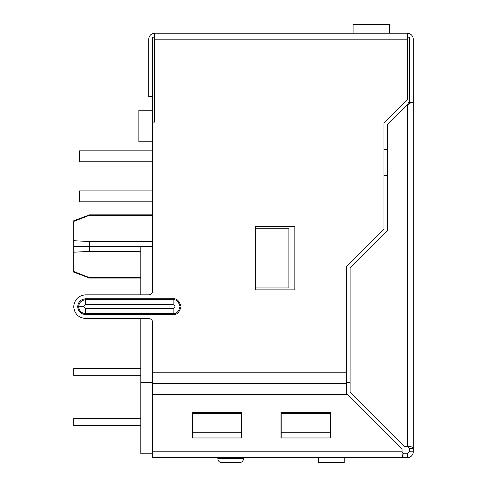<?xml version="1.0" encoding="UTF-8"?>
<svg xmlns="http://www.w3.org/2000/svg" width="487" height="487" viewBox="0 0 487 487"><rect width="100%" height="100%" fill="white"/><g stroke="black" fill="none" stroke-linecap="round" stroke-linejoin="round"><path stroke-width="0.73" d="M73.707 240.706L73.707 246.459L89.505 246.459L89.505 241.528L73.707 240.706L73.707 221.451L73.707 240.706L89.505 241.528L89.505 246.459L140.834 246.459L89.505 246.459L89.505 251.395L140.834 251.395L89.505 251.395L73.707 252.217L73.707 240.706M152.681 241.528L89.505 241.528L152.681 241.528M73.707 271.472L73.707 252.217L73.707 271.472L89.505 277.663L140.834 277.663L89.505 277.663L73.707 271.472L73.707 272.13L89.505 278.053L140.834 278.053M89.505 215.26L152.681 215.26L89.505 215.26L73.707 221.451L89.505 215.26M152.681 453.768L140.834 453.768L140.834 318.522L140.834 382.691L152.681 382.691L140.834 382.691L140.834 453.768L152.681 453.768M152.681 37.182L154.653 37.182L152.681 37.182L152.681 122.079L152.681 37.182M407.369 37.182L409.342 37.182L409.342 102.337L409.342 37.182L407.369 37.182M140.834 294.83L140.834 246.459L140.834 294.83M346.476 382.691L350.116 382.691L346.476 382.691M387.628 203.024L383.987 203.024L387.628 203.024M383.987 149.722L387.628 149.722L383.987 149.722M152.681 246.459L140.834 246.459L152.681 246.459M383.987 175.387L387.628 175.387L383.987 175.387M138.862 141.82L138.862 110.232L152.681 110.232L138.862 110.232L138.862 141.82L152.681 141.82L138.862 141.82M288.907 287.969L255.346 287.969L288.907 287.969L288.907 228.738L255.346 228.738L288.907 228.738L288.907 287.969M140.834 425.431L73.707 425.431L140.834 425.431M140.834 418.522L73.707 418.522L73.707 425.431L73.707 418.522L140.834 418.522M140.834 375.288L73.707 375.288L140.834 375.288M140.834 368.379L73.707 368.379L73.707 375.288L73.707 368.379L140.834 368.379M89.505 246.459L73.707 246.459L73.707 252.217L89.505 251.395L89.505 246.459M152.681 214.87L89.505 214.87L73.707 220.794L73.707 221.451M85.554 299.755C81.378 300.193 79.071 302.5 78.632 306.676L83.496 306.676L85.554 304.618L85.554 299.755L173.116 299.755C176.385 299.359 178.699 301.666 180.038 306.676C178.699 311.686 176.385 313.993 173.116 313.604L173.116 314.578L85.554 314.578L85.554 313.604C81.378 313.159 79.071 310.852 78.632 306.676L77.658 306.676C78.157 311.443 80.793 314.072 85.554 314.578C80.793 314.072 78.157 311.443 77.658 306.676C78.157 301.916 80.793 299.286 85.554 298.781L173.116 298.781C176.848 298.33 179.484 300.966 181.012 306.676C179.484 312.392 176.848 315.022 173.116 314.578C176.848 315.022 179.484 312.392 181.012 306.676C179.484 300.966 176.848 298.33 173.116 298.781L173.116 299.755L173.116 298.781L85.554 298.781L85.554 299.755L85.554 298.781C80.793 299.286 78.157 301.916 77.658 306.676L78.632 306.676C79.071 302.5 81.378 300.193 85.554 299.755L85.554 304.618L83.496 306.676L85.554 308.734L173.116 308.734C175.557 307.364 175.557 305.994 173.116 304.618L85.554 304.618L173.116 304.618C175.557 305.994 175.557 307.364 173.116 308.734L173.116 313.604L85.554 313.604L85.554 314.578L173.116 314.578L173.116 313.604C176.385 313.993 178.699 311.686 180.038 306.676C178.699 301.666 176.385 299.359 173.116 299.755L173.116 304.618L173.116 299.755L85.554 299.755M152.681 290.885C152.431 293.265 151.116 294.58 148.73 294.83C151.116 294.58 152.431 293.265 152.681 290.885L152.681 122.079L154.653 122.079L154.653 33.232C151.086 33.609 149.107 35.588 148.73 39.155L148.73 96.414L152.681 96.414L148.73 96.414L148.73 39.155C149.107 35.588 151.086 33.609 154.653 33.232L407.369 33.232L407.369 99.762L383.987 123.144L383.987 229.158L346.476 266.669L346.476 383.677L152.681 383.677L152.681 394.537L152.681 322.473C152.431 320.093 151.116 318.778 148.73 318.522L85.554 318.522C78.413 317.774 74.462 313.823 73.707 306.676C74.462 299.535 78.413 295.585 85.554 294.83C78.413 295.585 74.462 299.535 73.707 306.676C74.462 313.823 78.413 317.774 85.554 318.522L148.73 318.522C151.116 318.778 152.431 320.093 152.681 322.473L152.681 372.817L346.476 372.817L346.476 266.669L383.987 229.158L383.987 123.144L407.369 99.762L407.369 39.155L154.653 39.155L154.653 122.079L152.681 122.079L152.681 290.885C152.431 293.265 151.116 294.58 148.73 294.83L85.554 294.83M255.346 228.738L255.346 226.717L294.83 226.717L294.83 289.899L255.346 289.899L255.346 226.717L294.83 226.717L255.346 226.717L255.346 287.969M403.954 453.768L407.369 453.768L403.954 453.768L403.954 457.713L152.681 457.713L152.681 394.537L347.541 394.537L402.043 449.044L402.043 451.79C402.067 455.649 402.7 457.622 403.954 457.713L407.369 457.713L403.954 457.713L403.954 453.768L402.043 451.79L152.681 451.79L152.681 457.713L403.954 457.713C402.7 457.622 402.067 455.649 402.043 451.79L403.954 453.768M413.293 39.155L413.293 451.79L413.293 448.375L409.342 448.375L409.342 451.79L413.293 451.79L409.342 451.79L409.342 448.375L413.293 448.375C413.201 447.127 411.229 446.488 407.369 446.469L409.342 448.375L407.369 446.469C411.229 446.488 413.201 447.127 413.293 448.375L413.293 39.155C412.915 35.588 410.943 33.609 407.369 33.232C410.943 33.609 412.915 35.588 413.293 39.155M413.293 221.135L413.293 251.225M346.476 383.677L346.476 394.537L346.476 372.817L152.681 372.817L152.681 383.677L346.476 383.677M154.653 33.232L154.653 39.155L407.369 39.155L407.369 33.232L154.653 33.232M408.763 102.337L413.293 102.337L408.763 102.337L407.369 104.912L411.558 102.337L407.369 104.912L407.369 446.469L404.618 446.469L350.116 391.962L350.116 268.179L387.628 230.668L387.628 124.654L387.628 230.668L350.116 268.179L350.116 391.962L404.618 446.469L407.369 446.469L407.369 104.912L408.763 102.337M407.369 104.912L387.628 124.654L407.369 104.912M408.654 457.573L409.604 457.275L408.654 457.573M410.687 456.696L411.552 455.99L410.687 456.696M411.625 455.911L412.726 454.316L411.625 455.911M412.988 453.659L413.232 452.648L412.988 453.659M407.369 457.713L407.369 453.768L407.369 457.713C410.955 457.354 412.933 455.382 413.293 451.79C412.933 455.382 410.955 457.354 407.369 457.713M413.189 452.88L412.854 454.03L413.189 452.88M412.526 454.706L411.564 455.972L412.526 454.706M411.485 456.051L409.896 457.147L411.485 456.051M409.238 457.415L408.228 457.652L409.238 457.415M409.342 451.79L407.369 453.768L409.342 451.79M281.011 437.971L330.369 437.971L281.011 437.971L281.011 412.306L281.011 437.971L281.011 412.306L330.369 412.306L281.011 412.306L330.369 412.306L330.369 437.971L330.369 412.306L330.369 437.971L281.011 437.971M192.17 437.971L241.528 437.971L192.17 437.971L192.17 412.306L192.17 437.971L192.17 412.306L241.528 412.306L192.17 412.306L241.528 412.306L241.528 437.971L241.528 412.306L241.528 437.971L192.17 437.971M402.043 451.79L402.043 449.044L347.541 394.537L152.681 394.537L152.681 451.79L402.043 451.79M241.327 412.702L241.327 437.971L241.327 412.702L192.365 412.702L192.365 413.743L192.365 412.702L241.327 412.702M192.365 437.971L192.365 413.743L241.327 413.743L192.365 413.743L192.365 432.742L241.327 432.742L192.365 432.742L192.365 437.971M413.092 251.225L413.092 221.135M255.346 289.899L294.83 289.899L255.346 289.899M294.83 289.899L294.83 226.717L294.83 289.899M330.174 412.702L330.174 437.971L330.174 412.702L281.212 412.702L281.212 413.743L281.212 412.702L330.174 412.702M281.212 437.971L281.212 413.743L330.174 413.743L281.212 413.743L281.212 432.742L330.174 432.742L281.212 432.742L281.212 437.971M344.193 457.713L344.193 462.65L344.193 457.713M318.522 457.713L318.522 462.65L344.193 462.65L318.522 462.65L318.522 457.713M217.835 458.699L217.835 457.713L217.835 458.699L243.5 458.699L243.5 457.713L243.5 458.699L217.835 458.699C218.085 461.086 219.4 462.4 221.78 462.65C219.4 462.4 218.085 461.086 217.835 458.699M239.549 462.65L221.78 462.65L239.549 462.65C241.936 462.4 243.25 461.086 243.5 458.699C243.25 461.086 241.936 462.4 239.549 462.65M173.116 313.604L173.116 308.734L85.554 308.734L85.554 313.604L173.116 313.604M83.496 306.676L78.632 306.676C79.071 310.852 81.378 313.159 85.554 313.604L85.554 308.734L83.496 306.676M148.73 318.522C151.116 318.778 152.431 320.093 152.681 322.473M152.681 201.843L79.533 201.843L152.681 201.843M79.533 190.916L79.533 201.843L79.533 190.916L152.681 190.916L79.533 190.916M152.681 161.763L79.533 161.763L152.681 161.763M79.533 150.836L79.533 161.763L79.533 150.836L152.681 150.836L79.533 150.836M389.6 33.232L389.6 24.35L389.6 33.232L389.6 24.35L353.075 24.35L353.075 33.232"/></g></svg>
